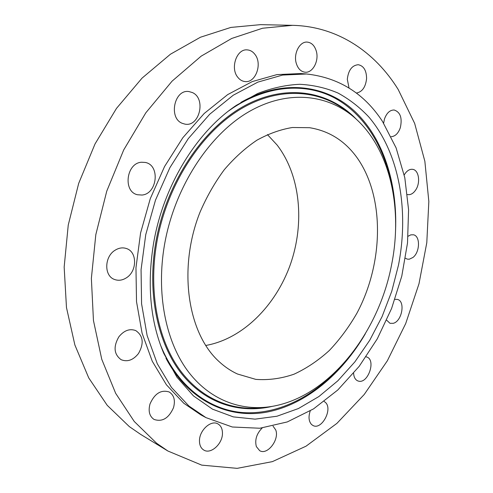 <?xml version="1.0" encoding="UTF-8"?>
<svg xmlns="http://www.w3.org/2000/svg" width="493" height="493" viewBox="0 0 493 493"><rect width="100%" height="100%" fill="white"/><g stroke="black" fill="none" stroke-linecap="round" stroke-linejoin="round"><path stroke-width="0.74" d="M118.875 336.793C113.193 346.69 113.932 354.319 121.093 359.68C127.397 362.195 133.19 360.149 138.471 353.543C144.159 343.485 143.26 335.838 135.778 330.6C129.702 328.356 124.07 330.421 118.875 336.793M398.171 89.449C375.013 52.061 337.668 26.351 292.528 25.334L262.553 28.237L231.716 38.454L201.138 56.165L172.075 81.154L145.842 112.78L123.7 149.946L106.753 191.155L95.821 234.619L91.371 278.379L93.454 320.518L101.761 359.298L115.652 393.303L134.256 421.484L156.564 443.207L167.91 451.021L201.723 465.127L237.139 468.35L272.382 461.633L306.017 446.196L336.916 423.37L364.235 394.48L387.338 360.802L405.721 323.525L418.988 283.795L426.79 242.735L428.836 201.495L424.861 161.285L414.668 123.441L398.171 89.449M292.528 25.334L260.532 24.65L230.878 27.423L200.491 37.215L170.479 54.187L142.058 78.116L116.502 108.38L95.026 143.944L78.683 183.396L68.25 225.036L64.164 267.033L66.475 307.558L74.874 344.971L88.734 377.903L107.221 405.332L129.351 426.624L140.591 434.345L167.91 451.021M219.071 361.597C224.753 366.841 230.878 370.976 237.447 373.996L255.793 379.376C268.556 380.313 281.3 378.587 294.025 374.193C306.517 368.425 318.275 360.531 329.312 350.511C339.763 339.48 348.976 327.019 356.957 313.129C383.505 263.348 384.965 197.662 357.443 158.241C345.279 141.09 329.312 130.91 309.549 127.699L292.411 127.502C280.572 129.443 268.747 133.671 256.927 140.191C245.317 147.992 234.434 157.828 224.297 169.691C214.782 182.564 206.672 196.775 199.967 212.323C177.683 268.414 187.63 333.286 219.071 361.597M205.68 345.476C242.642 339.03 275.772 305.715 290.389 264.402C304.908 223.039 300.483 175.366 277.066 144.985L267.422 134.589M382.494 121.432C364.204 93.436 338.888 77.623 306.56 73.987L282.612 75.065L257.882 82.109L233.244 95.223L209.691 114.247L188.246 138.675L169.888 167.682L155.492 200.121L145.749 234.631L141.066 269.696L141.577 303.805L147.124 335.554L157.285 363.735L171.453 387.418L188.874 405.973L205.957 417.62L232.302 427L259.829 428.244L287.265 421.94L313.53 408.894L337.736 390.043L359.175 366.367L377.281 338.845L391.602 308.458L401.777 276.166L407.514 242.938L408.58 209.771L404.802 177.714L396.101 147.875L382.494 121.432M306.56 73.987L300.835 73.543L276.924 74.609L252.243 81.591L227.674 94.607L204.201 113.482L182.835 137.726L164.57 166.511L150.26 198.71L140.585 232.961L135.963 267.779L136.518 301.661L142.089 333.213L152.263 361.233L166.424 384.799L183.834 403.286L200.904 414.903L205.957 417.62M150.032 403.878C148.091 411.063 149.428 416.252 154.038 419.432C162.302 422.174 168.791 418.255 173.505 407.686C175.483 400.365 174.054 395.127 169.21 391.984C161.112 389.476 154.722 393.439 150.032 403.878M199.474 441.069C199.548 445.315 200.984 448.31 203.775 450.047C210.807 454.663 222.762 443.669 222.454 433.119C222.405 428.725 220.901 425.656 217.937 423.918C211.022 419.586 199.123 430.475 199.474 441.069M262.159 427.998C256.588 433.717 254.653 439.922 256.36 446.603L259.682 450.676C267.428 455.538 279.679 439.479 275.71 429.902L273.03 426.125M310.233 410.928C308.291 416.813 308.723 421.33 311.533 424.491L313.03 425.533C321.658 430.352 333.003 409.128 325.46 402.448L324.197 401.475M353.61 373.275C353.869 377.2 355.256 379.739 357.77 380.892L358.553 381.138C368.092 383.924 376.251 359.945 366.786 357.018L366.12 356.815M386.666 320.197L390.012 323.316L393.248 323.322C401.98 321.331 405.603 301.297 397.537 299.442L394.961 299.337M405.449 258.246L407.23 259.115L409.233 259.226L412.918 257.488C420.042 252.2 420.455 235.925 413.424 234.779L410.792 234.859L408.112 236.233M407.421 194.544L407.711 194.606C410.657 195.018 413.313 193.484 415.685 190.002C420.714 182.774 418.914 170.017 412.672 169.339C409.819 168.994 407.218 170.51 404.876 173.893L404.229 174.966M391.183 136.703C395.244 136.376 398.289 133.381 400.316 127.73C402.424 118.073 400.39 112.17 394.221 110.013C389.945 109.951 386.703 112.928 384.491 118.955L383.622 123.176M356.328 93.066C362.219 91.975 365.64 87.138 366.589 78.547C366.478 70.431 363.686 65.822 358.22 64.712C352.008 65.329 348.372 70.197 347.306 79.324L349.038 88.031M316.352 51.315C314.676 45.639 311.613 42.564 307.151 42.09C299.682 41.375 293.31 53.62 296.238 63.209C297.92 68.663 300.884 71.664 305.118 72.212C312.685 73.143 319.168 61.009 316.352 51.315M254.973 54.433C252.86 51.629 250.271 50.113 247.221 49.892C236.726 48.622 229.991 68.133 237.786 77.278C239.801 79.835 242.217 81.265 245.021 81.567C255.584 83.163 262.627 63.911 254.973 54.433M192.313 92.536L188.948 91.562C174.312 88.993 168.267 118.166 182.311 123.342L184.943 124.119C199.579 127.225 206.345 98.366 192.313 92.536M141.596 162.234C126.27 162.893 122.732 191.765 137.522 194.747L141.996 195.043C157.403 193.885 160.385 165.001 145.25 162.444L141.596 162.234M115.128 250.204C104.288 256.557 103.906 275.889 114.431 279.439C118.419 280.918 122.418 280.369 126.436 277.793C137.251 271.175 137.337 251.781 126.424 248.527C122.689 247.295 118.924 247.856 115.128 250.204M398.48 265.129C409.19 210.252 399.367 152.799 368.758 116.915C359.625 107.215 349.364 99.253 337.982 93.029C326.033 87.927 313.301 85.018 299.793 84.291C285.971 84.913 271.914 87.994 257.617 93.528L236.492 105.262C196.578 131.674 162.98 186.329 153.422 244.226C146.932 285.348 150.396 321.775 163.818 353.493L176.95 377.207L193.459 395.904L212.526 409.172L233.325 416.887L255.047 419.149L276.967 416.228L298.431 408.537L318.872 396.557L337.822 380.812L354.892 361.862L369.738 340.256L382.1 316.568L391.744 291.338L398.48 265.129M164.434 245.169C156.219 293.298 165.58 340.299 187.038 369.996C208.675 399.613 240.535 411.612 271.692 406.46C328.923 396.988 378.636 333.404 391.633 264.544C402.799 209.014 390.53 150.106 355.897 118.831C328.449 93.929 287.086 89.023 247.449 112.57C207.954 136.111 174.158 188.536 164.434 245.169M228.715 110.894C265.055 84.895 304.89 82.023 334.913 98.132C364.925 114.567 384.91 148.023 392.015 186.921M240.867 102.408C283.037 78.461 326.551 84.796 355.096 111.677C383.634 138.915 397.524 183.883 395.552 230.533M338.833 368.598C311.872 397.524 276.998 414.921 242.858 412.573C208.89 409.948 176.888 386.05 160.311 344.552M365.325 333.779C341.834 374.125 305.882 404.506 267.157 412.056C228.623 419.29 188.566 401.166 165.968 358.251M356.47 119.349C329.158 91.008 286.186 83.034 244.152 105.989C202.259 128.907 165.814 183.606 155.665 243.148C147.037 293.976 157.815 343.436 181.43 373.534C205.236 403.557 239.653 414.046 272.456 406.331M264.963 407.329C233.442 412.019 201.31 399.509 179.489 369.43C157.852 339.258 148.405 291.831 156.645 243.308C166.412 186.151 200.472 133.209 240.448 109.218C280.554 85.227 322.564 89.769 350.702 114.468"/></g></svg>
